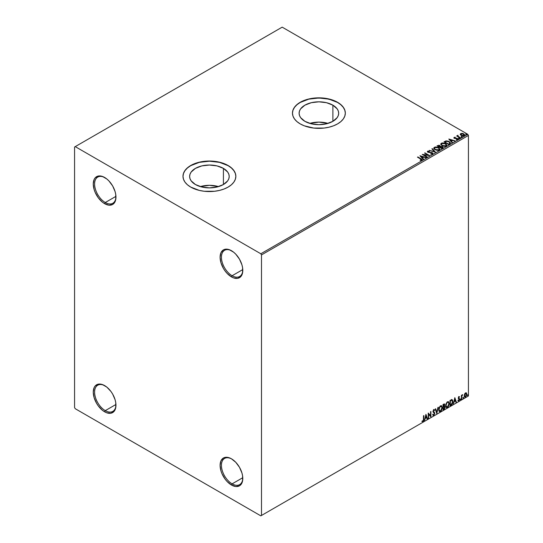 <?xml version="1.0" encoding="UTF-8"?>
<svg xmlns="http://www.w3.org/2000/svg" width="543" height="543" viewBox="0 0 543 543"><rect width="100%" height="100%" fill="white"/><g stroke="black" fill="none" stroke-linecap="round" stroke-linejoin="round"><path stroke-width="0.81" d="M232.112 275.735A15.102 8.722 -120 0 0 242.789 269.946A15.102 8.722 60 0 1 239.667 276.489A15.102 8.722 60 0 1 232.112 275.735L242.775 269.579L232.112 275.735A15.102 8.722 60 0 1 222.25 262.425A15.102 8.722 60 0 1 224.564 250.323A15.102 8.722 60 0 1 231.786 250.886A15.102 8.722 -120 0 0 221.435 257.43A15.102 8.722 -120 0 0 232.112 275.735L231.447 276.896L232.112 275.735M231.447 250.69L231.447 250.69A16.046 9.265 60 0 1 242.796 270.339A16.046 9.265 60 0 1 231.447 276.896L227.103 273.387L225.141 271.045L223.424 268.425L220.96 262.751L220.098 257.239L220.96 252.726L223.424 249.889L225.141 249.257L229.234 249.658L233.66 252.217L235.791 254.192L239.47 259.16L241.934 264.828L242.578 267.658L242.578 272.776L240.882 276.516L237.753 278.328L233.66 277.921L231.447 276.896A16.046 9.265 60 0 1 220.098 257.239A16.046 9.265 60 0 1 231.447 250.69L231.447 250.69M105.281 202.512A15.102 8.722 -120 0 0 115.958 196.722A15.102 8.722 60 0 1 112.835 203.258A15.102 8.722 60 0 1 105.281 202.512L115.944 196.356L105.281 202.512A15.102 8.722 60 0 1 95.412 189.202A15.102 8.722 60 0 1 97.726 177.099A15.102 8.722 60 0 1 104.948 177.663A15.102 8.722 -120 0 0 94.597 184.199A15.102 8.722 -120 0 0 105.281 202.512L104.609 203.666L105.281 202.512M104.609 177.459A16.046 9.265 60 0 1 104.616 177.459A16.046 9.265 60 0 1 115.958 197.116A16.046 9.265 60 0 1 104.609 203.666L102.396 202.139L98.31 197.822L95.174 192.398L94.129 189.527L93.267 184.009L94.129 179.495L95.174 177.832L98.31 176.027L102.396 176.434L106.828 178.986L108.953 180.962L112.639 185.93L115.096 191.604L115.74 194.435L115.74 199.546L114.05 203.292L112.639 204.46L108.953 205.179L104.609 203.666A16.046 9.265 60 0 1 93.267 184.009A16.046 9.265 60 0 1 104.609 177.459L104.609 177.459M105.281 410.637A15.102 8.722 -120 0 0 115.958 404.84A15.102 8.722 60 0 1 112.835 411.384A15.102 8.722 60 0 1 105.281 410.637L115.944 404.481L105.281 410.637A15.102 8.722 60 0 1 95.412 397.32A15.102 8.722 60 0 1 97.726 385.218A15.102 8.722 60 0 1 104.948 385.781A15.102 8.722 -120 0 0 94.597 392.324A15.102 8.722 -120 0 0 105.281 410.637L104.609 411.791L105.281 410.637M104.609 385.584A16.046 9.265 60 0 1 104.616 385.584A16.046 9.265 60 0 1 115.958 405.241A16.046 9.265 60 0 1 104.609 411.791L102.396 410.257L98.31 405.94L96.586 403.32L94.129 397.646L93.267 392.134L94.129 387.621L95.174 385.958L98.31 384.152L102.396 384.553L106.828 387.111L110.915 391.428L112.639 394.055L115.096 399.723L115.74 402.553L115.74 407.671L114.05 411.411L110.915 413.223L106.828 412.816L104.609 411.791A16.046 9.265 60 0 1 93.267 392.134A16.046 9.265 60 0 1 104.609 385.584M232.112 483.861A15.102 8.722 -120 0 0 242.789 478.071A15.102 8.722 60 0 1 239.667 484.607A15.102 8.722 60 0 1 232.112 483.861L242.775 477.704L232.112 483.861A15.102 8.722 60 0 1 222.25 470.55A15.102 8.722 60 0 1 224.564 458.448A15.102 8.722 60 0 1 231.786 459.011A15.102 8.722 -120 0 0 221.435 465.555A15.102 8.722 -120 0 0 232.112 483.861L231.447 485.014L232.112 483.861M231.447 458.808L231.447 458.808A16.046 9.265 60 0 1 242.796 478.464A16.046 9.265 60 0 1 231.447 485.014L227.103 481.512L225.141 479.17L222.012 473.747L220.96 470.876L220.098 465.365L220.96 460.844L223.424 458.014L225.141 457.376L229.234 457.783L231.447 458.808L235.791 462.317L239.47 467.279L241.934 472.953L242.578 475.783L242.578 480.894L240.882 484.641L239.47 485.815L235.791 486.528L231.447 485.014A16.046 9.265 60 0 1 220.098 465.365A16.046 9.265 60 0 1 231.447 458.808M327.999 123.397A19.786 11.423 0 0 0 309.795 123.397L318.897 122.114L327.999 123.397M332.886 105.172L332.886 121.327L326.465 123.804L318.897 124.673L311.322 123.804L304.901 121.327A19.786 11.423 180 0 1 299.112 113.249A19.786 11.423 180 0 1 311.322 102.695A19.786 11.423 180 0 1 332.886 105.172L337.176 108.878L338.303 111.023L338.683 113.249L338.303 115.476L337.176 117.621L332.886 121.327L332.886 105.172A19.786 11.423 180 0 1 338.683 113.249A19.786 11.423 180 0 1 326.465 123.804A19.786 11.423 180 0 1 304.901 121.327L300.612 117.621L299.492 115.476L299.112 113.249L299.492 111.023L300.612 108.878L304.901 105.172L311.322 102.695L318.897 101.826L326.465 102.695L332.886 105.172M218.517 186.602A19.786 11.423 0 0 0 200.319 186.602L209.415 185.319L218.517 186.602M223.411 168.378L223.411 184.532L216.99 187.009L209.415 187.878L201.847 187.009L195.426 184.532A19.786 11.423 180 0 1 189.629 176.455A19.786 11.423 180 0 1 201.847 165.9A19.786 11.423 180 0 1 223.411 168.378L227.7 172.083L228.827 174.228L229.207 176.455L228.827 178.688L227.7 180.826L223.411 184.532L223.411 168.378A19.786 11.423 180 0 1 229.207 176.455A19.786 11.423 180 0 1 216.99 187.009A19.786 11.423 180 0 1 195.426 184.532L191.136 180.826L190.009 178.688L189.629 176.455L190.009 174.228L191.136 172.083L195.426 168.378L201.847 165.9L209.415 165.031L216.99 165.9L223.411 168.378M235.852 176.38A26.431 15.258 0 0 0 228.108 165.663L228.108 165.513A26.431 15.258 180 0 1 235.852 176.305A26.431 15.258 180 0 1 219.535 190.403A26.431 15.258 180 0 1 190.729 187.091L199.301 190.403L204.263 191.272L214.573 191.272L219.535 190.403L224.103 188.991L228.108 187.091L231.399 184.783L233.836 182.143L235.343 179.278L235.852 176.305L235.343 173.326L233.836 170.461L231.399 167.821L228.108 165.513L224.103 163.613L219.535 162.201L209.415 161.04L199.301 162.201L194.733 163.613L190.729 165.513L187.437 167.821L184.993 170.461L183.493 173.326L182.984 176.305L183.493 179.278L184.993 182.143L187.437 184.783L190.729 187.091A26.431 15.258 180 0 1 182.984 176.305A26.431 15.258 180 0 1 199.301 162.201A26.431 15.258 180 0 1 228.108 165.513L228.108 165.663A26.431 15.258 0 0 0 199.362 162.343A26.431 15.258 0 0 0 182.984 176.38M345.328 113.175A26.431 15.258 0 0 0 337.59 102.457L337.59 102.301A26.431 15.258 180 0 1 345.328 113.093A26.431 15.258 180 0 1 329.01 127.198A26.431 15.258 180 0 1 300.204 123.885L304.209 125.786L313.739 128.067L324.056 128.067L329.01 127.198L333.585 125.786L337.59 123.885L340.875 121.578L343.319 118.937L344.819 116.073L345.328 113.093L344.819 110.12L343.319 107.256L340.875 104.616L337.59 102.301L333.585 100.407L324.056 98.127L313.739 98.127L308.784 98.996L300.204 102.301L296.919 104.616L294.476 107.256L292.969 110.12L292.46 113.093L292.969 116.073L294.476 118.937L296.919 121.578L300.204 123.885A26.431 15.258 180 0 1 292.46 113.093A26.431 15.258 180 0 1 308.784 98.996A26.431 15.258 180 0 1 337.59 102.301L337.59 102.457A26.431 15.258 0 0 0 308.845 99.138A26.431 15.258 0 0 0 292.46 113.175M74.574 147.01L74.574 407.549L75.239 408.709L260.816 515.85L468.426 395.99L261.488 515.463L261.488 254.925L468.426 135.451L468.426 395.99L468.426 135.451L467.761 134.291L260.816 253.771L75.239 146.624L282.184 27.15L467.761 134.291L282.184 27.15L74.574 147.01L74.574 407.549L75.239 408.709L260.816 515.85L261.488 515.463L261.488 254.925L260.816 253.771L75.239 146.624L74.574 147.01M460.281 134.481L462.208 135.798L464.482 135.438L464.306 134.25L462.65 133.435L460.837 133.517L460.281 134.481L461.143 135.383L464.217 135.635L464.672 134.997L463.776 133.863L462.215 133.361L460.681 133.598L460.233 134.549M460.084 137.956L460.444 137.746L458.007 136.205L457.987 135.288L457.437 135.533L457.532 136.069L456.67 135.981L460.084 137.956L460.444 137.746L458.177 136.374L457.987 135.288L457.532 136.069L456.67 135.981L460.084 137.956M456.276 139.632L457.586 139.463L457.362 138.458L454.858 138.472L454.559 137.617L455.299 137.264L454.118 137.386L453.894 137.861L454.471 138.37L457.186 138.804L456.385 139.626L457.586 139.463L457.783 138.838L456.894 138.261L454.674 138.085L454.491 137.664L455.299 137.264L454.118 137.386L455.299 137.576M449.726 143.936L450.418 142.721L448.545 141.241L446.176 140.875L443.97 141.866L448.64 144.56L450.486 143.033L449.237 141.587L445.959 140.908L443.97 141.866L448.64 144.56L449.726 143.936M440.468 146.447L439.911 145.538L437.02 145.877L441.69 148.572L442.986 147.703L442.402 146.63L440.468 146.366L439.07 145.239L437.02 145.877L441.69 148.572L443.054 147.458L442.402 146.63L440.482 146.556M435.398 152.203L432.282 148.606L431.895 148.836L434.305 151.538L429.228 150.37L435.459 152.169L432.282 148.606L431.895 148.836L434.305 151.538L429.228 150.37L435.398 152.203M427.253 156.907L423.778 154.904L429.588 155.563L424.918 152.861L424.558 153.072L428.04 155.081L422.223 154.416L426.893 157.117L427.253 156.907L423.778 154.904L429.588 155.563L424.918 152.861L424.558 153.072L428.04 155.081L422.223 154.416L426.893 157.117L427.253 156.907M421.789 160.205C422.257 159.649 421.992 159.174 421.001 158.766L417.845 156.941L417.486 157.151L421.402 159.513L420.187 160.09L420.363 160.402L421.789 160.205L421.945 159.418L417.845 156.941L417.486 157.151L420.594 158.943L421.3 159.927L420.187 160.09L420.363 160.402L422.101 160.083M419.943 155.732L423.119 159.296L423.513 159.072L422.495 157.925L423.805 157.171L426.174 157.531L419.943 155.732L423.119 159.296L423.513 159.072L422.495 157.925L423.805 157.171L426.174 157.531L419.943 155.732M427.402 151.728L427.667 151.137L427.925 152.244L431.916 152.888L432.052 154.029L430.484 154.002L432.554 153.988L432.866 153.316L432.045 152.569L428.081 151.891L428.142 151.416L429.364 151.069L427.579 151.192L427.748 152.128L432.045 152.977L432.113 153.689L430.484 154.002L432.092 154.151L432.893 153.499M435.065 149.725L438.269 150.411L439.497 149.963L439.891 149.149L438.187 147.404L435.398 146.943L433.823 147.872L433.966 148.741L435.065 149.725L439.301 150.092L439.898 149.23L438.635 147.635L434.359 147.268L433.782 148.137L435.065 149.725M442.009 145.714L445.219 146.4L446.448 145.952L446.841 145.137L445.138 143.393L442.341 142.931L441.113 143.393L440.733 144.2L442.009 145.714L446.251 146.081L446.848 145.219L445.586 143.623L441.31 143.257L440.733 144.126L442.009 145.714M448.823 139.062L451.993 142.626L452.387 142.395L451.369 141.255L452.679 140.501L455.048 140.861L448.878 139.028L451.993 142.626L452.387 142.395L451.369 141.255L452.679 140.501L455.048 140.861L448.823 139.062M458.618 138.424L459.398 138.268L458.692 137.97L458.618 138.424L459.303 138.472L459.215 138.078L458.523 138.024L458.618 138.424L458.523 138.024M461.374 136.829L462.154 136.673L461.448 136.381L461.374 136.829L462.059 136.884L461.971 136.483L461.279 136.436L461.374 136.829L461.279 136.436M465.867 134.236L466.647 134.08L465.942 133.782L465.867 134.236L466.552 134.291L466.464 133.89L465.772 133.836L465.867 134.236L465.772 133.836M466.132 392.772L466.464 392.989L465.494 392.901L464.523 394.109L464.251 396.363L465.344 397.055L466.634 395.318L466.546 393.098L466.05 392.759L465.202 393.112L464.177 395.711L464.713 397.055L465.494 396.981L466.81 394.191L466.274 392.833M461.421 399.261L461.889 396.044L462.677 394.659L461.781 395.691L461.781 395.114L461.421 395.324L461.421 399.261L461.835 396.349L462.677 394.659L461.781 395.691L461.781 395.114L461.421 395.324L461.421 399.261M458.93 396.689L458.251 398.27L459.256 399.573L458.821 400.347L458.326 400.218L458.435 400.904L459.521 399.872L459.554 398.806L458.604 397.89L459.622 396.852L458.93 396.689L458.244 398.121L459.263 399.458L458.122 400.7L458.862 400.809L459.622 399.234L458.604 397.89L459.622 396.852L458.93 396.689L459.622 396.852M451.063 405.241L452.143 404.25L452.76 402.573L452.631 400.239L451.939 399.628L449.977 400.476L449.977 405.872L451.063 405.241L449.977 405.56L451.063 405.241L452.848 401.582L451.796 399.621L449.977 400.476L449.977 405.872L451.063 405.241M443.027 409.884L444.425 408.954L445.002 407.766L444.887 406.449L444.323 406.225L444.765 404.82L444.337 403.911L443.027 404.487L443.027 409.884L443.964 409.341L445.063 407.175L444.323 406.225L444.765 404.82L444.439 403.951L443.027 404.487L443.027 409.884M436.735 413.515L438.296 407.216L436.769 412.198L435.629 408.757L435.242 408.981L436.796 413.481L438.296 407.216L436.769 412.198L435.629 408.757L435.242 408.981L436.735 413.515M428.59 418.219L428.59 414.207L430.925 416.868L430.925 411.472L430.565 411.682L430.565 415.707L428.23 413.033L428.23 418.429L428.59 418.219L428.23 418.117L428.59 418.219L428.59 414.207L430.843 416.915L430.925 411.472L430.565 411.682L430.565 415.707L428.23 413.033L428.23 418.429L428.59 418.219M422.121 421.47L423.004 421.585L423.859 419.196L423.859 415.558L423.499 415.762L423.459 420.207L422.121 421.47L423.004 421.585L423.764 420.445L423.859 415.558L423.499 415.762L423.499 419.352L422.997 421.029L422.298 420.947L422.298 421.592M425.95 414.343L424.456 420.608L425.325 418.375L426.642 417.615L427.117 419.067L427.511 418.843L425.95 414.343L424.456 420.608L425.325 418.375L426.642 417.615L427.117 419.067L427.511 418.843L425.95 414.343M433.531 409.524L434.699 410.067L433.796 409.68L432.961 411.418L434.4 413.535L433.748 414.825L433.015 414.35L432.723 414.791L433.776 415.361L434.746 413.596L434.529 412.51L433.321 411.187L433.687 410.304L434.42 410.562L434.699 410.067L434.101 409.585L433.579 409.843L433.009 411.818L434.4 413.63L433.748 414.825L433.015 414.35L432.995 415.266L433.776 415.361L433.042 415.307M438.71 409.7L438.948 410.976L439.721 411.655L441.31 410.732L442.287 408.098L441.615 405.743L440.074 406.13L438.812 408.675L439.45 411.553L440.516 411.472L442.307 407.596L441.568 405.716L440.488 405.811L438.71 409.7M445.66 405.689L445.898 406.965L446.672 407.644L448.26 406.721L449.251 403.829L448.566 401.732L447.025 402.119L445.762 404.664L446.4 407.542L447.466 407.46L449.258 403.585L448.518 401.705L447.439 401.8L445.66 405.689M454.83 397.673L453.33 403.931L454.199 401.698L455.516 400.944L455.998 402.397L456.385 402.173L454.83 397.673L453.33 403.931L454.199 401.698L455.516 400.944L455.998 402.397L456.385 402.173L454.83 397.673M460.281 399.539L460.708 399.702L460.803 398.942L460.294 399.376L460.579 399.818L460.878 399.193L460.579 398.922L460.281 399.539L460.579 399.818M463.036 397.951L463.464 398.107L463.559 397.347L463.05 397.781L463.335 398.229L463.634 397.605L463.335 397.327L463.335 398.229M467.53 395.358L467.957 395.514L468.052 394.754L467.543 395.189L467.828 395.63L468.127 395.012L467.828 394.734L467.828 395.63M345.328 113.093L344.819 110.27L343.319 107.412L340.875 104.772L337.59 102.457L329.01 99.152L318.897 97.991L308.784 99.152L300.204 102.457L296.919 104.772L294.476 107.412L292.969 110.27L292.46 113.249M235.852 176.305L235.343 173.482L233.836 170.617L231.399 167.977L228.108 165.663L219.535 162.357L209.415 161.196L199.301 162.357L190.729 165.663L187.437 167.977L184.993 170.617L183.493 173.482L182.984 176.455M422.033 421.443L422.732 421.429L421.85 421.314M425.888 414.601L427.511 418.843L427.036 418.809L425.888 414.601M426.37 417.458L425.06 418.219L424.538 420.248L425.06 418.219L426.37 417.458M425.712 415.476L425.481 417.73L425.712 415.476L426.486 417.153L425.481 417.73L425.712 415.476M428.23 413.06L430.565 415.707L428.23 413.06M430.66 411.628L430.66 416.691L430.66 411.628M428.318 414.051L428.318 418.062L428.318 414.051M433.165 415.409L433.776 415.361L434.76 413.332L433.321 411.187L433.789 410.236L434.42 410.562L434.699 410.067L433.796 409.68M433.748 414.825L433.015 414.35M432.744 414.194L433.477 414.669L432.744 414.194M434.699 410.067L434.217 410.291L434.183 409.592M433.789 410.236L434.42 410.562M432.968 415.286L433.925 414.832L434.475 413.44L434.257 412.354L433.11 411.37L433.524 410.08L433.056 411.037L434.76 413.332L433.776 415.361M433.212 414.723L432.866 414.424M435.445 408.865L436.769 412.198L435.445 408.865M437.943 407.42L436.592 413.074L437.943 407.42M441.439 405.655L442.307 407.596L440.516 411.472L439.321 411.465M439.138 411.37L440.461 411.18L441.615 409.544L442.043 407.447L441.608 405.825M439.606 410.915L438.887 410.06L439.056 407.861L440.068 406.32L441.133 406.171M441.235 406.252L440.237 406.205L441.364 406.307L441.948 407.807L440.502 410.922L439.667 410.99L438.805 409.334L439.538 410.895M439.07 409.49L440.237 406.205L439.07 409.49L439.871 406.965L441.398 406.327L441.941 408.003L441.147 410.332L439.871 411.065L439.07 409.49M444.296 403.904L444.765 404.82L444.059 406.069L445.063 407.175L443.964 409.341L443.027 409.571L444.52 408.227L444.534 406.198M444.724 406.293L444.323 406.225M444.255 405.723L444.235 403.843M443.875 406.592L444.439 407.23L443.875 406.592L443.122 406.965L444.14 406.748L444.703 407.386L443.387 409.123L443.122 406.965L444.357 406.816M443.488 404.46L444.14 404.881L443.122 404.678L444.405 405.037L443.387 406.564L443.122 404.678L443.984 404.392M443.76 404.616L444.337 405.512L443.387 406.564L443.122 404.678L443.122 406.408L443.387 404.834L444.16 404.508L444.405 405.037M444.14 406.748L444.703 407.386L444.459 408.275L443.387 409.123L443.122 406.965L443.122 408.967L443.387 407.114L444.378 406.748L444.703 407.386M448.382 401.644L449.258 403.585L447.466 407.46L446.271 407.454M446.088 407.359L447.405 407.169L448.566 405.533L448.993 403.429L448.559 401.813M446.556 406.897L445.83 406.049L446.007 403.849L447.018 402.309L448.077 402.159M448.185 402.234L447.188 402.193L448.314 402.295L448.898 403.795L447.452 406.911L446.611 406.972L445.755 405.322L446.482 406.883M446.02 405.478L447.188 402.193L446.02 405.478L446.821 402.954L447.622 402.261L448.409 402.356L448.878 404.196L448.09 406.313L446.821 407.053L446.02 405.478M452.197 399.716L451.796 399.621M451.532 399.465L452.848 401.582L450.792 405.092L452.441 402.682L452.536 400.707L452.034 399.634M451.837 400.252L452.448 401.202L452.326 402.994L451.681 404.196L450.337 405.112L450.337 400.822L451.837 400.252L450.066 400.666L451.606 400.239L452.489 401.786L451.681 404.196L450.066 404.956L450.066 400.666L450.066 404.956L450.066 400.666L451.762 400.191M454.769 397.924L456.385 402.173L455.91 402.139L454.769 397.924M455.244 400.788L453.934 401.548L453.419 403.578L453.934 401.548L455.244 400.788M454.593 398.806L454.355 401.06L454.593 398.806L455.36 400.476L454.355 401.06L454.593 398.806M458.659 396.539L459.351 396.695L459.161 397.116L459.29 396.634M459.14 397.157L458.686 397.008L458.333 397.741L459.5 398.691L458.686 398.202M459.5 398.691L458.862 400.809L457.858 400.551M458.122 400.7L458.862 400.809M458.821 400.347L458.326 400.218M458.061 400.062L458.557 400.191M458.36 398.664L459.174 399.132M457.993 400.68L459.059 400.157L459.147 398.426M458.421 398.046L458.686 397.008M460.878 399.193L460.016 399.39M460.281 399.682L460.593 398.895M461.509 395.27L461.781 395.691L461.509 395.27M462.025 395.087L462.337 394.727L462.507 395.182L462.052 395.066M461.693 395.643L461.781 399.057L461.421 398.956L461.713 395.582M463.634 397.605L462.772 397.795M463.036 398.087L463.349 397.306M466.464 392.989L466.81 394.191L465.494 396.981L464.584 396.96M464.374 396.858L465.378 396.729L466.22 395.562L466.539 393.851L466.104 392.752M465.894 393.295L465.222 393.227L466.451 394.401L465.494 396.499L464.55 396.302L464.557 394.062L465.819 393.227M465.494 396.499L464.822 396.458L464.265 395.352L465.175 393.655L465.921 393.302L466.451 394.272L465.921 396.098L465.494 396.499L464.536 395.508L465.765 393.193M465.494 393.383L464.265 395.352L465.222 396.342M468.127 395.012L467.265 395.202M467.53 395.494L467.842 394.707M426.486 417.153L425.481 417.73L425.983 415.633L426.486 417.153M455.36 400.476L454.355 401.06L454.858 398.956L455.36 400.476M260.816 253.771L467.761 134.291L468.426 135.451L261.488 254.925L260.816 253.771M261.488 515.463L468.426 395.99L261.488 515.463M422.101 160.015L421.001 159.072C421.992 159.479 422.257 159.961 421.789 160.511M421.456 159.968L420.187 160.395L421.409 159.839M420.255 156.079L425.821 157.735L420.255 156.079M422.495 158.237L423.33 159.174L422.495 158.237M421.103 156.676L422.169 157.87L423.173 157.287L422.169 157.87L421.103 156.364L423.173 156.981L422.169 157.565L421.103 156.676M422.78 154.741L428.04 155.393L422.78 154.741M424.823 153.221L424.918 152.861L429.038 155.549L424.823 153.221M423.778 155.21L426.988 157.063L423.778 155.21M431.916 152.888L432.052 153.723M432.052 154.029L431.916 153.194L432.052 154.029L432.289 153.717M427.667 151.137L429.364 151.382L427.667 151.137L427.375 151.572M432.554 153.988L432.282 152.685L428.264 152.339L429.085 152.556L428.264 152.339L428.142 151.416L429.364 151.069L427.375 151.864M428.264 152.026L428.142 151.416M432.282 152.99L432.873 153.642L432.282 152.99M428.264 152.339L427.993 151.87M429.581 150.479L434.305 151.843L429.581 150.479M432.079 149.04L432.282 148.606L435.153 152.128L432.079 149.04M433.796 148.3L434.359 147.268L438.635 147.635L439.884 149.379M439.891 149.461L438.839 148.069L436.586 147.262L434.583 147.465L433.782 148.375M439.233 149.101L438.812 150.133L437.04 150.363L435.099 149.617L434.393 148.497M439.294 149.454L438.812 150.133L435.418 149.827L434.407 148.409M434.855 147.54L438.276 147.845L439.294 149.087L438.812 149.82L435.418 149.515L434.393 148.246L434.855 147.54L436.07 147.268L438.595 148.049L439.226 149.406L437.984 150.078L435.771 149.698L434.461 148.578L434.855 147.54M440.468 146.366L442.402 146.63L443.034 147.608M443.034 147.621L441.988 146.753L440.468 146.678M442.043 146.841L441.574 148.09L439.837 147.085L441.574 148.395L439.837 147.085L441.9 146.766L442.45 147.669L441.574 148.395L439.837 147.397L440.644 146.685L442.043 146.841L441.982 148.158L442.043 147.146L441.982 148.158L441.574 148.09L441.982 148.158M439.939 146.678L439.355 147.119L437.855 145.945L439.565 145.755L439.538 147.01M439.565 145.755L439.355 146.807L437.855 145.945L439.355 147.119L437.855 145.945L439.423 145.68L439.966 146.237L439.538 146.705M440.746 144.289L441.31 143.257L445.586 143.623L446.835 145.368M446.841 145.449L445.789 144.058L443.536 143.25L441.534 143.454L440.733 144.363M446.183 145.083L445.755 146.121L443.991 146.352L442.05 145.605L441.344 144.486M446.244 145.443L445.755 146.121L442.369 145.816L441.357 144.397M441.805 143.528L445.226 143.834L446.244 145.076L445.755 145.809L442.369 145.504L441.344 144.234L441.805 143.528L443.02 143.25L445.545 144.038L446.176 145.395L444.934 146.06L442.721 145.687L441.411 144.56L441.805 143.528M444.235 142.015L445.959 140.908L449.237 141.587L450.473 143.189L449.441 142.015L447.31 141.2L444.235 142.015M449.747 143.23L448.518 144.384L444.805 141.933L446.21 141.275L448.878 141.791L449.848 143.216L448.518 144.384L448.905 143.854L448.518 144.078L444.805 141.933L446.21 141.275L447.663 141.302L449.387 142.144L449.828 143.067M449.129 139.408L454.701 141.065L449.129 139.408M451.369 141.567L452.204 142.504L451.369 141.567M449.977 140.006L451.043 141.2L452.047 140.617L451.043 141.2L449.977 139.694L452.047 140.311L451.043 140.888L449.977 140.006M454.674 138.085L454.559 137.617M457.586 139.463L457.858 139.089M457.83 139.252L457.362 138.764L457.586 139.775M453.907 137.895L454.118 137.386L454.328 138.302L457.016 138.675L457.131 139.551L457.016 138.981L456.724 139.653M457.016 138.675L457.131 139.246M454.118 137.386L453.873 138.044M454.986 137.555L453.9 137.915M454.674 138.39L454.491 137.976M458.618 138.73L458.523 138.329L459.215 138.078L459.303 138.784M459.303 138.472L459.215 138.078M459.33 138.472L458.496 138.356M457.532 136.374L456.935 136.137L457.03 135.777L457.532 136.374L457.593 135.377L457.532 136.069M457.593 135.377L458.007 135.635L457.403 135.933M458.177 136.374L457.953 135.655M458.177 136.687L460.179 137.902L458.177 136.687L457.83 135.859M461.374 137.141L461.279 136.741L461.971 136.483L462.059 137.189M462.059 136.884L461.971 136.483M462.086 136.884L461.251 136.761M460.281 134.793L460.681 133.598L462.215 133.361L463.776 133.863L464.652 135.146M464.632 135.519L464.306 134.562L462.65 133.741L461.007 133.761L460.254 134.392M464.102 135.105L463.674 135.764L462.595 135.859L461.285 135.343L460.817 134.474M460.824 134.454L461.102 133.836L463.423 134.073L463.797 135.702L464.095 135.071L461.502 135.485L463.797 135.702L461.502 135.18L461.102 133.836L462.317 133.693L463.634 134.209L464.095 135.071M461.102 134.148L461.502 135.485L460.817 134.433L461.102 133.836M465.867 134.542L466.464 133.89L466.552 134.596M466.552 134.291L466.464 133.89M465.772 134.148L466.58 134.284M423.173 156.981L422.169 157.565L421.103 156.364L423.173 156.981M442.45 147.357L441.982 147.852M452.047 140.311L451.043 140.888L449.977 139.694L452.047 140.311"/></g></svg>

